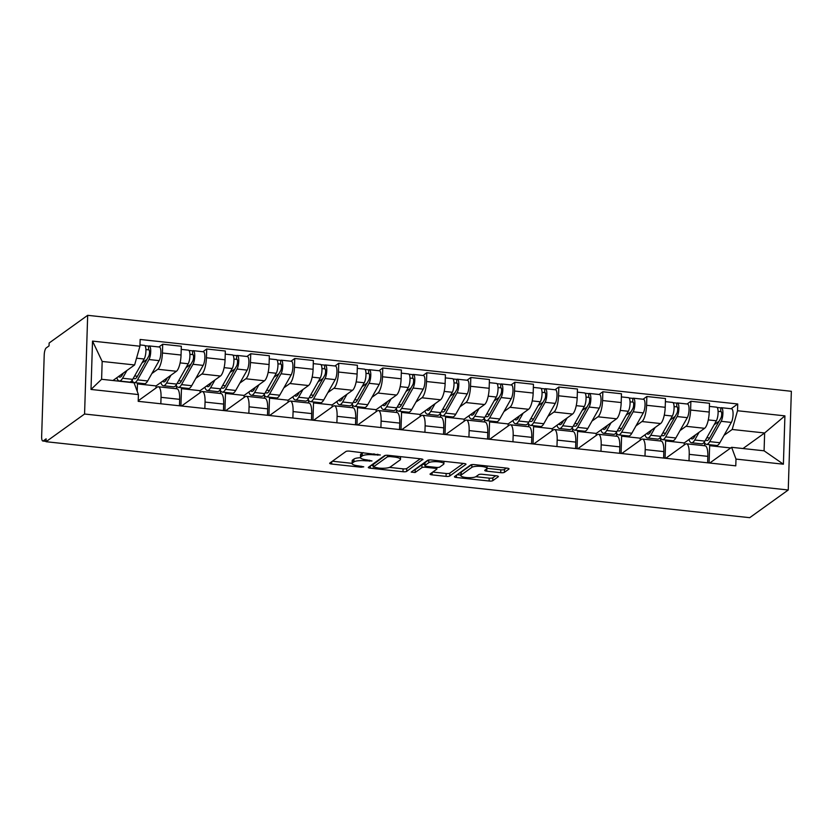 <?xml version="1.0" encoding="UTF-8"?>
<svg xmlns="http://www.w3.org/2000/svg" width="833" height="833" viewBox="0 0 833 833"><rect width="100%" height="100%" fill="white"/><g stroke="black" fill="none" stroke-linecap="round" stroke-linejoin="round"><path stroke-width="1.25" d="M380.337 454.985L349.6 451.142A2.915 0.708 -178.2 0 0 345.934 451.496L329.795 463.086A2.915 0.708 -178.2 0 0 329.66 463.294A2.915 0.708 -178.2 0 0 331.669 464.033L361.095 467.209L363.761 466.824L358.544 465.897A9.319 2.26 -178.2 0 1 352.099 463.544A9.319 2.26 -178.2 0 1 352.546 462.877L353.9 461.909A9.319 2.26 -178.2 0 1 365.625 460.805L371.997 460.972L366.884 459.899A9.319 2.26 -178.2 0 1 360.439 457.546A9.319 2.26 -178.2 0 1 360.887 456.88L362.23 455.922A9.319 2.26 -178.2 0 1 373.965 454.818L380.337 454.985M500.727 472.686A2.915 0.708 -178.2 0 0 504.392 472.342L508.921 469.083A2.915 0.708 -178.2 0 0 509.057 468.885A2.915 0.708 -178.2 0 0 507.047 468.146L474.362 464.616A2.915 0.708 -178.2 0 0 470.697 464.96L454.568 476.559A2.915 0.708 -178.2 0 0 454.422 476.768A2.915 0.708 -178.2 0 0 456.432 477.496L489.117 481.026A2.915 0.708 -178.2 0 0 492.782 480.683L498.249 476.757A2.915 0.708 -178.2 0 0 498.394 476.549A2.915 0.708 -178.2 0 0 496.374 475.81L482.39 474.3A2.915 0.708 -178.2 0 0 478.725 474.643L476.018 476.591A7.789 1.885 -178.2 0 1 467.365 477.621A7.789 1.885 -178.2 0 1 460.816 475.549A7.789 1.885 -178.2 0 1 461.201 474.997L471.822 467.365A7.789 1.885 -178.2 0 1 480.474 466.334A7.789 1.885 -178.2 0 1 487.013 468.406A7.789 1.885 -178.2 0 1 486.639 468.958L484.868 470.229A2.915 0.708 -178.2 0 0 484.723 470.437A2.915 0.708 -178.2 0 0 486.743 471.176L500.727 472.686L500.81 469.812A2.915 0.708 -178.2 0 0 504.475 469.468L506.412 468.073M788.247 489.991L749.71 517.678L46.034 441.709L84.57 414.022L788.247 489.991L791.35 391.291L87.673 315.322L49.137 343.009L49.043 345.893L46.221 347.923A5.935 1.728 -83.8 0 0 44.211 354.993L41.65 436.419A5.935 1.728 -83.8 0 0 42.837 441.011A5.935 1.728 -83.8 0 0 43.295 440.865L46.054 441.167M422.789 459.785A2.915 0.708 -178.2 0 0 422.925 459.577A2.915 0.708 -178.2 0 0 420.915 458.848L388.23 455.318A2.915 0.708 -178.2 0 0 384.565 455.661L368.436 467.261A2.915 0.708 -178.2 0 0 368.29 467.469A2.915 0.708 -178.2 0 0 370.31 468.198L402.985 471.728A2.915 0.708 -178.2 0 0 406.65 471.384L422.8 459.368M431.296 459.972L463.981 463.492A2.915 0.708 -178.2 0 1 465.991 464.231A2.915 0.708 -178.2 0 1 465.855 464.439L449.716 476.028A2.915 0.708 -178.2 0 1 446.051 476.382L432.067 474.872A2.915 0.708 -178.2 0 1 430.047 474.133A2.915 0.708 -178.2 0 1 430.192 473.925L436.731 469.218A2.915 0.708 -178.2 0 0 436.877 469.01A2.915 0.708 -178.2 0 0 434.868 468.281L425.58 467.282A2.915 0.708 -178.2 0 0 421.914 467.625L415.105 472.519L411.231 472.103L427.631 460.316A2.915 0.708 -178.2 0 1 431.296 459.972M46.034 441.709L46.127 438.835L43.295 440.865M84.57 414.022L87.673 315.322M138.216 400.788L157.25 387.106A13.651 3.978 96.2 0 1 158.301 386.772A13.651 3.978 96.2 0 1 161.04 397.331L160.831 403.776M138.601 383.065L137.445 383.898L137.216 391.333M156 388.011L156.063 385.918L176.429 371.279A13.651 3.978 -83.8 0 0 181.053 355.025L162.425 353.015A13.651 3.978 96.2 0 1 157.812 369.269L151.835 373.559M162.425 353.015L162.706 344.237L158.905 346.965M132.395 382.618L132.447 381.045M179.459 405.786L179.657 399.34A13.651 3.978 -83.8 0 0 176.919 388.792L158.301 386.772M181.053 355.025L181.323 346.247L162.706 344.237M181.573 406.015L201.263 391.864A13.651 3.978 96.2 0 1 202.315 391.531A13.651 3.978 96.2 0 1 205.053 402.079L204.845 408.524M182.625 387.824L181.459 388.657L180.917 405.942M202.919 351.724L206.719 348.996L206.438 357.763A13.651 3.978 96.2 0 1 201.825 374.017L195.849 378.317M176.367 388.73L176.461 385.794M223.473 410.534L223.671 404.088A13.651 3.978 -83.8 0 0 220.932 393.54L202.315 391.531M200.014 392.76L200.087 390.667L220.443 376.037A13.651 3.978 -83.8 0 0 225.066 359.783L225.337 351.005L206.719 348.996M225.587 410.763L245.277 396.612A13.651 3.978 96.2 0 1 246.329 396.279A13.651 3.978 96.2 0 1 249.067 406.827L248.859 413.272M226.638 392.572L225.472 393.405L224.931 410.69M246.932 356.472L250.733 353.744L250.462 362.522A13.651 3.978 96.2 0 1 245.839 378.776L239.862 383.065M220.381 393.478L220.474 390.542M267.487 415.282L267.685 408.847A13.651 3.978 -83.8 0 0 264.946 398.289L246.329 396.279M244.027 397.508L244.1 395.415L264.467 380.785A13.651 3.978 -83.8 0 0 269.08 364.531L269.351 355.753L250.733 353.744M269.6 415.511L289.29 401.371A13.651 3.978 96.2 0 1 290.342 401.037A13.651 3.978 96.2 0 1 293.081 411.585L292.872 418.031M270.652 397.331L269.486 398.164L268.944 415.448M290.946 361.23L294.747 358.492L294.476 367.27A13.651 3.978 96.2 0 1 289.853 383.524L283.886 387.814M264.405 398.236L264.488 395.3M311.5 420.04L311.698 413.595A13.651 3.978 -83.8 0 0 308.97 403.047L290.342 401.037M288.041 402.266L288.114 400.173L308.481 385.533A13.651 3.978 -83.8 0 0 313.093 369.279L313.375 360.502L294.747 358.492M313.614 420.269L333.315 406.119A13.651 3.978 96.2 0 1 334.356 405.786A13.651 3.978 96.2 0 1 337.094 416.333L336.896 422.779M314.666 402.079L313.51 402.912L312.958 420.196M334.96 365.979L338.76 363.25L338.49 372.028A13.651 3.978 96.2 0 1 333.866 388.282L327.9 392.572M308.418 402.985L308.512 400.048M355.514 424.788L355.712 418.343A13.651 3.978 -83.8 0 0 352.984 407.795L334.356 405.786M332.065 407.014L332.128 404.921L352.494 390.292A13.651 3.978 -83.8 0 0 357.107 374.038L357.388 365.26L338.76 363.25M357.628 425.017L377.328 410.867A13.651 3.978 96.2 0 1 378.369 410.534A13.651 3.978 96.2 0 1 381.108 421.092L380.91 427.527M358.679 406.827L357.524 407.66L356.972 424.945M378.973 370.727L382.774 367.999L382.503 376.776A13.651 3.978 96.2 0 1 377.89 393.03L371.914 397.32M352.432 407.733L352.526 404.807M399.528 429.547L399.736 423.102A13.651 3.978 -83.8 0 0 396.997 412.543L378.369 410.534M376.079 411.762L376.141 409.669L396.508 395.04A13.651 3.978 -83.8 0 0 401.121 378.786L401.402 370.008L382.774 367.999M401.652 429.776L421.342 415.625A13.651 3.978 96.2 0 1 422.393 415.292A13.651 3.978 96.2 0 1 425.122 425.84L424.924 432.285M402.693 411.585L401.537 412.418L400.996 429.703M422.997 375.485L426.798 372.747L426.517 381.524A13.651 3.978 96.2 0 1 421.904 397.778L415.927 402.079M396.446 412.491L396.539 409.555M443.541 434.295L443.75 427.85A13.651 3.978 -83.8 0 0 441.011 417.302L422.393 415.292M420.092 416.521L420.155 414.428L440.522 399.788A13.651 3.978 -83.8 0 0 445.134 383.534L445.416 374.767L426.798 372.747M445.665 434.524L465.355 420.373A13.651 3.978 96.2 0 1 466.407 420.04A13.651 3.978 96.2 0 1 469.135 430.588L468.937 437.033M446.707 416.333L445.551 417.166L445.009 434.451M467.011 380.233L470.812 377.505L470.53 386.283A13.651 3.978 96.2 0 1 465.918 402.537L459.941 406.827M440.459 417.239L440.553 414.303M487.555 439.043L487.763 432.598A13.651 3.978 -83.8 0 0 485.025 422.05L466.407 420.04M464.106 421.269L464.168 419.176L484.535 404.546A13.651 3.978 -83.8 0 0 489.158 388.293L489.429 379.515L470.812 377.505M489.679 439.272L509.369 425.122A13.651 3.978 96.2 0 1 510.421 424.788A13.651 3.978 96.2 0 1 513.159 435.347L512.951 441.792M490.72 421.082L489.565 421.914L489.023 439.199M511.025 384.981L514.825 382.253L514.544 391.031A13.651 3.978 96.2 0 1 509.931 407.285L503.955 411.575M484.473 421.987L484.567 419.061M531.569 443.802L531.777 437.356A13.651 3.978 -83.8 0 0 529.038 426.798L510.421 424.788M508.12 426.027L508.182 423.924L528.549 409.295A13.651 3.978 -83.8 0 0 533.172 393.041L533.443 384.263L514.825 382.253M533.693 444.031L553.383 429.88A13.651 3.978 96.2 0 1 554.434 429.547A13.651 3.978 96.2 0 1 557.173 440.095L556.965 446.54M534.734 425.84L533.578 426.673L533.037 443.958M555.038 389.74L558.839 387.012L558.558 395.779A13.651 3.978 96.2 0 1 553.945 412.033L547.968 416.333M528.486 426.746L528.58 423.81M575.593 448.55L575.79 442.104A13.651 3.978 -83.8 0 0 573.052 431.556L554.434 429.547M552.133 430.776L552.206 428.683L572.563 414.053A13.651 3.978 -83.8 0 0 577.186 397.789L577.456 389.021L558.839 387.012M577.706 448.779L597.396 434.628A13.651 3.978 96.2 0 1 598.448 434.295A13.651 3.978 96.2 0 1 601.187 444.843L600.978 451.288M578.758 430.588L577.592 431.421L577.05 448.706M599.052 394.488L602.853 391.76L602.571 400.538A13.651 3.978 96.2 0 1 597.959 416.792L591.982 421.082M572.5 431.494L572.594 428.558M619.606 453.298L619.804 446.863A13.651 3.978 -83.8 0 0 617.066 436.305L598.448 434.295M596.147 435.524L596.22 433.431L616.576 418.801A13.651 3.978 -83.8 0 0 621.199 402.547L621.47 393.77L602.853 391.76M621.72 453.527L641.41 439.387A13.651 3.978 96.2 0 1 642.462 439.053A13.651 3.978 96.2 0 1 645.2 449.601L644.992 456.047M622.772 435.347L621.605 436.18L621.064 453.464M643.066 399.246L646.866 396.508L646.595 405.286A13.651 3.978 96.2 0 1 641.972 421.54L635.995 425.83M616.514 436.253L616.607 433.316M663.62 458.056L663.818 451.611A13.651 3.978 -83.8 0 0 661.079 441.063L642.462 439.053M640.16 440.282L640.233 438.189L660.6 423.549A13.651 3.978 -83.8 0 0 665.213 407.295L665.484 398.518L646.866 396.508M665.734 458.285L685.424 444.135A13.651 3.978 96.2 0 1 686.475 443.802A13.651 3.978 96.2 0 1 689.214 454.349L689.016 460.795M666.785 440.095L665.619 440.928L665.078 458.212M687.079 403.995L690.88 401.267L690.609 410.044A13.651 3.978 96.2 0 1 685.986 426.298L680.02 430.588M660.538 441.001L660.621 438.064M707.634 462.804L707.831 456.359A13.651 3.978 -83.8 0 0 705.103 445.811L686.475 443.802M684.185 445.03L684.247 442.937L704.614 428.308A13.651 3.978 -83.8 0 0 709.227 412.054L709.508 403.276L690.88 401.267M684.247 442.937L665.619 440.928M640.233 438.189L621.605 436.18M596.22 433.431L577.592 431.421M552.206 428.683L533.578 426.673M508.182 423.924L489.565 421.914M464.168 419.176L445.551 417.166M420.155 414.428L401.537 412.418M376.141 409.669L357.524 407.66M332.128 404.921L313.51 402.912M288.114 400.173L269.486 398.164M244.1 395.415L225.472 393.405M200.087 390.667L181.459 388.657M156.063 385.918L137.445 383.898M112.955 380.514L134.613 364.958L102.167 361.449L101.605 379.286L134.051 382.795L138.413 394.571L138.195 401.329L735.778 465.845L735.997 459.087L731.634 447.311L764.08 450.809L764.642 432.973L732.197 429.474L724.033 435.336M138.413 394.571L91.005 389.448L92.525 341.103L139.934 346.226L134.613 364.958M732.197 429.474L737.517 410.742L737.726 403.984L140.142 339.468L139.934 346.226M737.517 410.742L784.915 415.865L783.395 464.2L735.997 459.087M742.984 448.539L764.642 432.973L784.915 415.865M709.747 463.033L731.634 447.311M710.799 444.843L709.643 445.676L709.091 462.961M730.739 447.956L709.643 445.676M731.093 408.743L737.726 403.984M704.551 445.749L704.645 442.812M91.005 389.448L101.605 379.286M92.525 341.103L102.167 361.449M764.08 450.809L783.395 464.2M363.167 452.611A9.319 2.26 -178.2 0 0 362.324 453.037L362.23 455.922M360.439 457.546L360.522 454.672A9.319 2.26 -178.2 0 1 360.981 454.006L362.324 453.037M360.46 457.734A9.319 2.26 -178.2 0 0 353.983 459.035L353.9 461.909M352.099 463.544L352.192 460.659A9.319 2.26 -178.2 0 1 352.64 459.993L353.983 459.035M332.398 461.222L352.109 463.346M389.511 467.386L403.078 468.854A2.915 0.708 -178.2 0 0 406.743 468.51L420.28 458.775M371.029 465.387L373.246 465.626M390.021 456.546L387.46 456.786L373.299 466.969L378.619 468.063A9.319 2.26 -178.2 0 0 390.354 466.959L400.038 460.003A9.319 2.26 -178.2 0 0 400.486 459.337A9.319 2.26 -178.2 0 0 394.04 456.984L390.021 456.546L390.063 455.516M373.382 464.387L385.544 455.349M463.346 463.429L449.81 473.154L449.716 476.028M432.785 472.061L446.144 473.498A2.915 0.708 -178.2 0 0 449.81 473.154M424.861 464.345A2.915 0.708 -178.2 0 0 422.008 464.741L415.198 469.645L415.105 472.519M414.313 469.885L415.198 469.645M443.531 464.345A7.789 1.885 -178.2 0 0 443.906 463.783A7.789 1.885 -178.2 0 0 437.356 461.721A7.789 1.885 -178.2 0 0 428.714 462.742L424.965 465.428A2.915 0.708 -178.2 0 0 424.83 465.637A2.915 0.708 -178.2 0 0 426.84 466.376L436.117 467.375A2.915 0.708 -178.2 0 0 439.782 467.032L443.531 464.345M424.83 465.637L424.913 462.763A2.915 0.708 -178.2 0 1 425.059 462.554L428.61 460.003M487.013 468.323L500.81 469.812M460.816 475.549L460.909 472.675A7.789 1.885 -178.2 0 1 461.284 472.113L471.676 464.647M475.841 476.705L489.21 478.152A2.915 0.708 -178.2 0 0 492.876 477.809L495.739 475.737M457.161 474.685L460.836 475.091M133.509 377.943A13.942 4.071 -83.8 0 0 134.696 378.765A13.942 4.071 -83.8 0 0 137.226 376.62L148.691 356.295A3.561 1.041 -83.8 0 0 149.523 352.369A3.561 1.041 -83.8 0 0 148.805 349.756A3.561 1.041 -83.8 0 0 148.534 349.85L148.649 346.101A7.414 2.166 -83.8 0 1 149.222 345.924L159.384 347.017A7.414 2.166 -83.8 0 1 160.873 352.453A7.414 2.166 -83.8 0 1 159.134 360.627L147.67 380.962A17.805 5.196 -83.8 0 1 144.432 383.701L134.28 382.607A17.805 5.196 -83.8 0 0 137.507 379.858L148.972 359.533A7.414 2.166 -83.8 0 0 150.721 351.359A7.414 2.166 -83.8 0 0 149.222 345.924M134.623 375.954L137.435 376.256M132.103 380.317A17.805 5.196 -83.8 0 0 134.28 382.607M141.943 362.98L146.941 359.387M145.9 349.558L149.055 349.902M123.388 373.017L122.264 375.006A13.942 4.071 96.2 0 1 119.744 377.151A13.942 4.071 96.2 0 1 118.63 376.433M121.306 374.506L122.472 374.642M116.797 377.755A17.805 5.196 -83.8 0 0 119.327 380.993L129.479 382.087A17.805 5.196 -83.8 0 0 132.707 379.348L144.182 359.013A7.414 2.166 -83.8 0 0 145.921 350.839A7.414 2.166 -83.8 0 0 144.421 345.403L139.965 344.924M119.327 380.993A17.805 5.196 -83.8 0 0 122.555 378.244L126.949 370.456M144.942 345.705L148.649 346.101M135.279 374.798L136.123 373.299M177.523 382.691A13.942 4.071 -83.8 0 0 178.71 383.524A13.942 4.071 -83.8 0 0 181.24 381.368L192.704 361.043A3.561 1.041 -83.8 0 0 193.537 357.118A3.561 1.041 -83.8 0 0 192.819 354.514A3.561 1.041 -83.8 0 0 192.548 354.598L192.662 350.86A7.414 2.166 -83.8 0 1 193.235 350.672L203.398 351.776A7.414 2.166 -83.8 0 1 204.887 357.201A7.414 2.166 -83.8 0 1 203.148 365.385L191.684 385.71A17.805 5.196 -83.8 0 1 188.456 388.449L178.293 387.355A17.805 5.196 -83.8 0 0 181.521 384.617L192.985 364.281A7.414 2.166 -83.8 0 0 194.735 356.108A7.414 2.166 -83.8 0 0 193.235 350.672M178.637 380.702L181.448 381.004M176.117 385.075A17.805 5.196 -83.8 0 0 178.293 387.355M185.957 367.728L190.965 364.136M189.924 354.317L193.069 354.65M167.412 377.766L166.288 379.754A13.942 4.071 96.2 0 1 163.757 381.91A13.942 4.071 96.2 0 1 162.643 381.181M165.319 379.265L166.496 379.39M160.811 382.503A17.805 5.196 -83.8 0 0 163.341 385.741L173.493 386.835A17.805 5.196 -83.8 0 0 176.731 384.096L188.196 363.761A7.414 2.166 -83.8 0 0 189.934 355.587A7.414 2.166 -83.8 0 0 188.445 350.162L181.23 349.381M163.341 385.741A17.805 5.196 -83.8 0 0 166.569 383.003L170.963 375.214M188.956 350.454L192.662 350.86M179.293 379.556L180.136 378.057M221.536 387.439A13.942 4.071 -83.8 0 0 222.723 388.272A13.942 4.071 -83.8 0 0 225.254 386.127L236.718 365.791A3.561 1.041 -83.8 0 0 237.551 361.866A3.561 1.041 -83.8 0 0 236.843 359.262A3.561 1.041 -83.8 0 0 236.562 359.346L236.687 355.608A7.414 2.166 -83.8 0 1 237.249 355.431L247.411 356.524A7.414 2.166 -83.8 0 1 248.9 361.959A7.414 2.166 -83.8 0 1 247.162 370.133L235.697 390.458A17.805 5.196 -83.8 0 1 232.469 393.207L222.307 392.104A17.805 5.196 -83.8 0 0 225.535 389.365L237.009 369.04A7.414 2.166 -83.8 0 0 238.748 360.856A7.414 2.166 -83.8 0 0 237.249 355.431M222.661 385.45L225.462 385.752M220.131 389.823A17.805 5.196 -83.8 0 0 222.307 392.104M229.97 372.476L234.979 368.884M233.938 359.065L237.082 359.408M211.426 382.514L210.301 384.513A13.942 4.071 96.2 0 1 207.771 386.658A13.942 4.071 96.2 0 1 206.657 385.939M209.333 384.013L210.51 384.138M204.824 387.262A17.805 5.196 -83.8 0 0 207.355 390.49L217.507 391.593A17.805 5.196 -83.8 0 0 220.745 388.844L232.209 368.519A7.414 2.166 -83.8 0 0 233.948 360.345A7.414 2.166 -83.8 0 0 232.459 354.91L225.243 354.129M207.355 390.49A17.805 5.196 -83.8 0 0 210.582 387.751L214.976 379.963M232.969 355.212L236.687 355.608M223.306 384.305L224.15 382.805M265.55 392.197A13.942 4.071 -83.8 0 0 266.737 393.02A13.942 4.071 -83.8 0 0 269.267 390.875L280.731 370.55A3.561 1.041 -83.8 0 0 281.575 366.624A3.561 1.041 -83.8 0 0 280.856 364.011A3.561 1.041 -83.8 0 0 280.575 364.104L280.7 360.366A7.414 2.166 -83.8 0 1 281.262 360.179L291.425 361.272A7.414 2.166 -83.8 0 1 292.914 366.707A7.414 2.166 -83.8 0 1 291.175 374.881L279.711 395.217A17.805 5.196 -83.8 0 1 276.483 397.955L266.321 396.862A17.805 5.196 -83.8 0 0 269.548 394.113L281.023 373.788A7.414 2.166 -83.8 0 0 282.762 365.614A7.414 2.166 -83.8 0 0 281.262 360.179M266.675 390.208L269.476 390.51M264.144 394.571A17.805 5.196 -83.8 0 0 266.321 396.862M273.984 377.234L278.993 373.642M277.951 363.823L281.106 364.156M255.439 387.272L254.315 389.261A13.942 4.071 96.2 0 1 251.785 391.406A13.942 4.071 96.2 0 1 250.681 390.687M253.357 388.772L254.523 388.896M248.838 392.01A17.805 5.196 -83.8 0 0 251.368 395.248L261.531 396.341A17.805 5.196 -83.8 0 0 264.759 393.603L276.223 373.267A7.414 2.166 -83.8 0 0 277.962 365.093A7.414 2.166 -83.8 0 0 276.473 359.658L269.257 358.888M251.368 395.248A17.805 5.196 -83.8 0 0 254.596 392.499L258.99 384.711M276.993 359.96L280.7 360.366M267.32 389.053L268.164 387.553M309.564 396.945A13.942 4.071 -83.8 0 0 310.751 397.778A13.942 4.071 -83.8 0 0 313.281 395.633L324.745 375.298A3.561 1.041 -83.8 0 0 325.588 371.372A3.561 1.041 -83.8 0 0 324.87 368.769A3.561 1.041 -83.8 0 0 324.589 368.852L324.714 365.114A7.414 2.166 -83.8 0 1 325.286 364.937L335.439 366.031A7.414 2.166 -83.8 0 1 336.938 371.456A7.414 2.166 -83.8 0 1 335.189 379.64L323.725 399.965A17.805 5.196 -83.8 0 1 320.497 402.703L310.334 401.61A17.805 5.196 -83.8 0 0 313.572 398.872L325.037 378.536A7.414 2.166 -83.8 0 0 326.775 370.362A7.414 2.166 -83.8 0 0 325.286 364.937M310.688 394.957L313.489 395.259M308.158 399.33A17.805 5.196 -83.8 0 0 310.334 401.61M317.998 381.983L323.006 378.39M321.965 368.571L325.12 368.915M299.453 392.02L298.329 394.019A13.942 4.071 96.2 0 1 295.798 396.164A13.942 4.071 96.2 0 1 294.695 395.446M297.371 393.52L298.537 393.645M292.852 396.758A17.805 5.196 -83.8 0 0 295.382 399.996L305.544 401.089A17.805 5.196 -83.8 0 0 308.772 398.351L320.236 378.026A7.414 2.166 -83.8 0 0 321.975 369.842A7.414 2.166 -83.8 0 0 320.486 364.417L313.27 363.636M295.382 399.996A17.805 5.196 -83.8 0 0 298.61 397.258L303.004 389.469M321.007 364.708L324.714 365.114M311.334 393.811L312.177 392.312M353.577 401.693A13.942 4.071 -83.8 0 0 354.764 402.526A13.942 4.071 -83.8 0 0 357.295 400.381L368.769 380.046A3.561 1.041 -83.8 0 0 369.602 376.131A3.561 1.041 -83.8 0 0 368.884 373.517A3.561 1.041 -83.8 0 0 368.613 373.611L368.727 369.862A7.414 2.166 -83.8 0 1 369.3 369.685L379.452 370.779A7.414 2.166 -83.8 0 1 380.952 376.214A7.414 2.166 -83.8 0 1 379.202 384.388L367.738 404.713A17.805 5.196 -83.8 0 1 364.51 407.462L354.348 406.358A17.805 5.196 -83.8 0 0 357.586 403.62L369.05 383.295A7.414 2.166 -83.8 0 0 370.789 375.11A7.414 2.166 -83.8 0 0 369.3 369.685M354.702 399.705L357.503 400.007M352.172 404.078A17.805 5.196 -83.8 0 0 354.348 406.358M362.022 386.741L367.02 383.138M365.979 373.319L369.134 373.663M343.467 396.768L342.342 398.768A13.942 4.071 96.2 0 1 339.812 400.912A13.942 4.071 96.2 0 1 338.708 400.194M341.384 398.268L342.55 398.393M336.865 401.516A17.805 5.196 -83.8 0 0 339.395 404.744L349.558 405.848A17.805 5.196 -83.8 0 0 352.786 403.099L364.25 382.774A7.414 2.166 -83.8 0 0 365.999 374.6A7.414 2.166 -83.8 0 0 364.5 369.165L357.284 368.384M339.395 404.744A17.805 5.196 -83.8 0 0 342.634 402.006L347.017 394.217M365.021 369.467L368.727 369.862M355.347 398.559L356.191 397.06M397.591 406.452A13.942 4.071 -83.8 0 0 398.778 407.285A13.942 4.071 -83.8 0 0 401.308 405.13L412.783 384.804A3.561 1.041 -83.8 0 0 413.616 380.879A3.561 1.041 -83.8 0 0 412.897 378.276A3.561 1.041 -83.8 0 0 412.627 378.359L412.741 374.621A7.414 2.166 -83.8 0 1 413.314 374.434L423.466 375.537A7.414 2.166 -83.8 0 1 424.965 380.962A7.414 2.166 -83.8 0 1 423.226 389.136L411.752 409.472A17.805 5.196 -83.8 0 1 408.524 412.21L398.372 411.117A17.805 5.196 -83.8 0 0 401.6 408.378L413.064 388.043A7.414 2.166 -83.8 0 0 414.803 379.869A7.414 2.166 -83.8 0 0 413.314 374.434M398.715 404.463L401.516 404.765M396.185 408.836A17.805 5.196 -83.8 0 0 398.372 411.117M406.035 391.489L411.033 387.897M409.992 378.078L413.147 378.411M387.48 401.527L386.356 403.516A13.942 4.071 96.2 0 1 383.826 405.661A13.942 4.071 96.2 0 1 382.722 404.942M385.398 403.026L386.564 403.151M380.889 406.265A17.805 5.196 -83.8 0 0 383.409 409.503L393.572 410.596A17.805 5.196 -83.8 0 0 396.8 407.858L408.264 387.522A7.414 2.166 -83.8 0 0 410.013 379.348A7.414 2.166 -83.8 0 0 408.514 373.923L401.298 373.142M383.409 409.503A17.805 5.196 -83.8 0 0 386.647 406.754L391.041 398.976M409.034 374.215L412.741 374.621M399.361 403.307L400.204 401.818M441.605 411.2A13.942 4.071 -83.8 0 0 442.792 412.033A13.942 4.071 -83.8 0 0 445.322 409.888L456.796 389.552A3.561 1.041 -83.8 0 0 457.629 385.627A3.561 1.041 -83.8 0 0 456.911 383.024A3.561 1.041 -83.8 0 0 456.64 383.107L456.755 379.369A7.414 2.166 -83.8 0 1 457.327 379.192L467.48 380.285A7.414 2.166 -83.8 0 1 468.979 385.71A7.414 2.166 -83.8 0 1 467.24 393.894L455.766 414.22A17.805 5.196 -83.8 0 1 452.538 416.958L442.385 415.865A17.805 5.196 -83.8 0 0 445.613 413.126L457.078 392.791A7.414 2.166 -83.8 0 0 458.816 384.617A7.414 2.166 -83.8 0 0 457.327 379.192M442.729 409.211L445.53 409.513M440.199 413.584A17.805 5.196 -83.8 0 0 442.385 415.865M450.049 396.237L455.047 392.645M454.006 382.826L457.161 383.17M431.494 406.275L430.369 408.274A13.942 4.071 96.2 0 1 427.839 410.419A13.942 4.071 96.2 0 1 426.735 409.701M429.411 407.774L430.578 407.899M424.903 411.013A17.805 5.196 -83.8 0 0 427.433 414.251L437.585 415.344A17.805 5.196 -83.8 0 0 440.813 412.606L452.288 392.281A7.414 2.166 -83.8 0 0 454.027 384.096A7.414 2.166 -83.8 0 0 452.527 378.671L445.311 377.89M427.433 414.251A17.805 5.196 -83.8 0 0 430.661 411.512L435.055 403.724M453.048 378.973L456.755 379.369M443.375 408.066L444.228 406.566M485.618 415.959A13.942 4.071 -83.8 0 0 486.816 416.781A13.942 4.071 -83.8 0 0 489.346 414.636L500.81 394.311A3.561 1.041 -83.8 0 0 501.643 390.385A3.561 1.041 -83.8 0 0 500.925 387.772A3.561 1.041 -83.8 0 0 500.654 387.866L500.768 384.117A7.414 2.166 -83.8 0 1 501.341 383.94L511.493 385.033A7.414 2.166 -83.8 0 1 512.993 390.469A7.414 2.166 -83.8 0 1 511.254 398.643L499.779 418.978A17.805 5.196 -83.8 0 1 496.551 421.717L486.399 420.623A17.805 5.196 -83.8 0 0 489.627 417.874L501.091 397.549A7.414 2.166 -83.8 0 0 502.84 389.375A7.414 2.166 -83.8 0 0 501.341 383.94M486.743 413.97L489.554 414.272M484.212 418.333A17.805 5.196 -83.8 0 0 486.399 420.623M494.063 400.996L499.061 397.403M498.019 387.574L501.174 387.918M475.508 411.033L474.383 413.022A13.942 4.071 96.2 0 1 471.853 415.167A13.942 4.071 96.2 0 1 470.749 414.449M473.425 412.522L474.591 412.658M468.917 415.771A17.805 5.196 -83.8 0 0 471.447 418.999L481.599 420.103A17.805 5.196 -83.8 0 0 484.827 417.364L496.301 397.029A7.414 2.166 -83.8 0 0 498.04 388.855A7.414 2.166 -83.8 0 0 496.541 383.419L489.335 382.649M471.447 418.999A17.805 5.196 -83.8 0 0 474.675 416.261L479.069 408.472M497.062 383.721L500.768 384.117M487.399 412.814L488.242 411.315M529.642 420.707A13.942 4.071 -83.8 0 0 530.829 421.54A13.942 4.071 -83.8 0 0 533.359 419.384L544.824 399.059A3.561 1.041 -83.8 0 0 545.657 395.134A3.561 1.041 -83.8 0 0 544.938 392.53A3.561 1.041 -83.8 0 0 544.667 392.614L544.782 388.876A7.414 2.166 -83.8 0 1 545.355 388.688L555.517 389.792A7.414 2.166 -83.8 0 1 557.006 395.217A7.414 2.166 -83.8 0 1 555.267 403.401L543.803 423.726A17.805 5.196 -83.8 0 1 540.565 426.465L530.413 425.371A17.805 5.196 -83.8 0 0 533.641 422.633L545.105 402.297A7.414 2.166 -83.8 0 0 546.854 394.124A7.414 2.166 -83.8 0 0 545.355 388.688M530.756 418.718L533.568 419.02M528.237 423.091A17.805 5.196 -83.8 0 0 530.413 425.371M538.076 405.744L543.074 402.152M542.044 392.333L545.188 392.666M519.532 415.782L518.407 417.77A13.942 4.071 96.2 0 1 515.877 419.926A13.942 4.071 96.2 0 1 514.763 419.197M517.439 417.281L518.615 417.406M512.93 420.519A17.805 5.196 -83.8 0 0 515.46 423.758L525.613 424.851A17.805 5.196 -83.8 0 0 528.84 422.112L540.315 401.777A7.414 2.166 -83.8 0 0 542.054 393.603A7.414 2.166 -83.8 0 0 540.555 388.178L533.349 387.397M515.46 423.758A17.805 5.196 -83.8 0 0 518.688 421.019L523.082 413.23M541.075 388.47L544.782 388.876M531.412 417.562L532.256 416.073M573.656 425.455A13.942 4.071 -83.8 0 0 574.843 426.288A13.942 4.071 -83.8 0 0 577.373 424.143L588.837 403.807A3.561 1.041 -83.8 0 0 589.67 399.882A3.561 1.041 -83.8 0 0 588.952 397.279A3.561 1.041 -83.8 0 0 588.681 397.362L588.796 393.624A7.414 2.166 -83.8 0 1 589.368 393.447L599.531 394.54A7.414 2.166 -83.8 0 1 601.02 399.975A7.414 2.166 -83.8 0 1 599.281 408.149L587.817 428.474A17.805 5.196 -83.8 0 1 584.589 431.223L574.426 430.12A17.805 5.196 -83.8 0 0 577.654 427.381L589.129 407.056A7.414 2.166 -83.8 0 0 590.868 398.872A7.414 2.166 -83.8 0 0 589.368 393.447M574.77 423.466L577.581 423.768M572.25 427.839A17.805 5.196 -83.8 0 0 574.426 430.12M582.09 410.492L587.098 406.9M586.057 397.081L589.202 397.424M563.545 420.53L562.421 422.529A13.942 4.071 96.2 0 1 559.891 424.674A13.942 4.071 96.2 0 1 558.776 423.955M561.452 422.029L562.629 422.154M556.944 425.278A17.805 5.196 -83.8 0 0 559.474 428.506L569.626 429.609A17.805 5.196 -83.8 0 0 572.865 426.86L584.329 406.535A7.414 2.166 -83.8 0 0 586.068 398.361A7.414 2.166 -83.8 0 0 584.579 392.926L577.363 392.145M559.474 428.506A17.805 5.196 -83.8 0 0 562.702 425.767L567.096 417.979M585.089 393.228L588.796 393.624M575.426 422.321L576.269 420.821M617.67 430.213A13.942 4.071 -83.8 0 0 618.857 431.036A13.942 4.071 -83.8 0 0 621.387 428.891L632.851 408.566A3.561 1.041 -83.8 0 0 633.684 404.64A3.561 1.041 -83.8 0 0 632.976 402.027A3.561 1.041 -83.8 0 0 632.695 402.12L632.82 398.382A7.414 2.166 -83.8 0 1 633.382 398.195L643.545 399.288A7.414 2.166 -83.8 0 1 645.034 404.723A7.414 2.166 -83.8 0 1 643.295 412.897L631.83 433.233A17.805 5.196 -83.8 0 1 628.603 435.971L618.44 434.878A17.805 5.196 -83.8 0 0 621.668 432.129L633.142 411.804A7.414 2.166 -83.8 0 0 634.881 403.63A7.414 2.166 -83.8 0 0 633.382 398.195M618.794 428.224L621.595 428.526M616.264 432.587A17.805 5.196 -83.8 0 0 618.44 434.878M626.104 415.25L631.112 411.658M630.071 401.839L633.215 402.172M607.559 425.288L606.434 427.277A13.942 4.071 96.2 0 1 603.904 429.422A13.942 4.071 96.2 0 1 602.8 428.703M605.476 426.788L606.643 426.913M600.957 430.026A17.805 5.196 -83.8 0 0 603.488 433.264L613.65 434.357A17.805 5.196 -83.8 0 0 616.878 431.619L628.342 411.283A7.414 2.166 -83.8 0 0 630.081 403.11A7.414 2.166 -83.8 0 0 628.592 397.674L621.376 396.904M603.488 433.264A17.805 5.196 -83.8 0 0 606.716 430.515L611.11 422.727M629.102 397.976L632.82 398.382M619.44 427.069L620.283 425.569M661.683 434.961A13.942 4.071 -83.8 0 0 662.87 435.794A13.942 4.071 -83.8 0 0 665.4 433.649L676.865 413.314A3.561 1.041 -83.8 0 0 677.708 409.388A3.561 1.041 -83.8 0 0 676.99 406.785A3.561 1.041 -83.8 0 0 676.708 406.868L676.833 403.13A7.414 2.166 -83.8 0 1 677.396 402.953L687.558 404.047A7.414 2.166 -83.8 0 1 689.047 409.472A7.414 2.166 -83.8 0 1 687.308 417.656L675.844 437.981A17.805 5.196 -83.8 0 1 672.616 440.719L662.454 439.626A17.805 5.196 -83.8 0 0 665.682 436.888L677.156 416.552A7.414 2.166 -83.8 0 0 678.895 408.378A7.414 2.166 -83.8 0 0 677.396 402.953M662.808 432.973L665.609 433.275M660.277 437.346A17.805 5.196 -83.8 0 0 662.454 439.626M670.117 419.999L675.126 416.406M674.084 406.587L677.239 406.931M651.573 430.036L650.448 432.025A13.942 4.071 96.2 0 1 647.918 434.18A13.942 4.071 96.2 0 1 646.814 433.462M649.49 431.536L650.656 431.661M644.971 434.774A17.805 5.196 -83.8 0 0 647.501 438.012L657.664 439.106A17.805 5.196 -83.8 0 0 660.892 436.367L672.356 416.042A7.414 2.166 -83.8 0 0 674.095 407.858A7.414 2.166 -83.8 0 0 672.606 402.433L665.39 401.652M647.501 438.012A17.805 5.196 -83.8 0 0 650.729 435.274L655.123 427.485M673.126 402.724L676.833 403.13M663.453 431.827L664.297 430.328M705.697 439.709A13.942 4.071 -83.8 0 0 706.884 440.542A13.942 4.071 -83.8 0 0 709.414 438.397L720.878 418.062A3.561 1.041 -83.8 0 0 721.722 414.147A3.561 1.041 -83.8 0 0 721.003 411.533A3.561 1.041 -83.8 0 0 720.732 411.627L720.847 407.878A7.414 2.166 -83.8 0 1 721.42 407.701L731.572 408.795A7.414 2.166 -83.8 0 1 733.071 414.23A7.414 2.166 -83.8 0 1 731.322 422.404L719.858 442.729A17.805 5.196 -83.8 0 1 716.63 445.478L706.467 444.374A17.805 5.196 -83.8 0 0 709.706 441.636L721.17 421.311A7.414 2.166 -83.8 0 0 722.909 413.126A7.414 2.166 -83.8 0 0 721.42 407.701M706.821 437.721L709.622 438.023M704.291 442.094A17.805 5.196 -83.8 0 0 706.467 444.374M714.141 424.757L719.139 421.154M718.098 411.335L721.253 411.679M695.586 434.784L694.462 436.784A13.942 4.071 96.2 0 1 691.931 438.929A13.942 4.071 96.2 0 1 690.828 438.21M693.504 436.284L694.67 436.409M688.985 439.532A17.805 5.196 -83.8 0 0 691.515 442.76L701.678 443.864A17.805 5.196 -83.8 0 0 704.905 441.115L716.37 420.79A7.414 2.166 -83.8 0 0 718.108 412.616A7.414 2.166 -83.8 0 0 716.619 407.181L709.404 406.4M691.515 442.76A17.805 5.196 -83.8 0 0 694.743 440.022L699.137 432.233M717.14 407.483L720.847 407.878M707.467 436.575L708.31 435.076M665.213 407.295L646.595 405.286M621.199 402.547L602.571 400.538M577.186 397.789L558.558 395.779M533.172 393.041L514.544 391.031M489.158 388.293L470.53 386.283M445.134 383.534L426.517 381.524M401.121 378.786L382.503 376.776M357.107 374.038L338.49 372.028M313.093 369.279L294.476 367.27M269.08 364.531L250.462 362.522M225.066 359.783L206.438 357.763M709.227 412.054L690.609 410.044M704.614 428.308L685.986 426.298M660.6 423.549L641.972 421.54M663.818 451.611L645.2 449.601M616.576 418.801L597.959 416.792M619.804 446.863L601.187 444.843M572.563 414.053L553.945 412.033M575.79 442.104L557.173 440.095M528.549 409.295L509.931 407.285M531.777 437.356L513.159 435.347M484.535 404.546L465.918 402.537M487.763 432.598L469.135 430.588M440.522 399.788L421.904 397.778M443.75 427.85L425.122 425.84M396.508 395.04L377.89 393.03M399.736 423.102L381.108 421.092M352.494 390.292L333.866 388.282M355.712 418.343L337.094 416.333M308.481 385.533L289.853 383.524M311.698 413.595L293.081 411.585M264.467 380.785L245.839 378.776M267.685 408.847L249.067 406.827M220.443 376.037L201.825 374.017M223.671 404.088L205.053 402.079M176.429 371.279L157.812 369.269M179.657 399.34L161.04 397.331M707.831 456.359L689.214 454.349M373.996 453.777L373.965 454.818M360.981 454.006L360.887 456.88M369.467 460.18L369.435 461.211M365.656 459.743L365.625 460.805M352.64 459.993L352.546 462.877M361.126 466.168L361.095 467.209M331.742 461.69L331.669 464.033M377.807 454.193L377.766 455.224M406.743 468.51L406.65 471.384M403.078 468.854L402.985 471.728M370.383 465.855L370.31 468.198M387.512 455.266L387.46 456.786M373.382 464.085L373.299 466.969M394.071 455.953L394.04 456.984M446.144 473.498L446.051 476.382M432.14 472.53L432.067 474.872M434.899 467.251L434.868 468.281M425.621 466.157L425.58 467.282M422.008 464.741L421.914 467.625M428.797 459.972L428.714 462.742M425.059 462.554L424.965 465.428M486.816 468.812L486.743 471.176M471.905 464.616L471.822 467.365M461.284 472.113L461.201 474.997M492.876 477.809L492.782 480.683M489.21 478.152L489.117 481.026M456.505 475.154L456.432 477.496M504.475 469.468L504.392 472.342M137.507 379.858L147.67 380.962M148.972 359.533L159.134 360.627M122.555 378.244L132.707 379.348M136.529 358.19L144.182 359.013M181.521 384.617L191.684 385.71M192.985 364.281L203.148 365.385M166.569 383.003L176.731 384.096M180.105 362.896L188.196 363.761M225.535 389.365L235.697 390.458M237.009 369.04L247.162 370.133M210.582 387.751L220.745 388.844M224.129 367.645L232.209 368.519M269.548 394.113L279.711 395.217M281.023 373.788L291.175 374.881M254.596 392.499L264.759 393.603M268.143 372.393L276.223 373.267M313.572 398.872L323.725 399.965M325.037 378.536L335.189 379.64M298.61 397.258L308.772 398.351M312.156 377.151L320.236 378.026M357.586 403.62L367.738 404.713M369.05 383.295L379.202 384.388M342.634 402.006L352.786 403.099M356.17 381.899L364.25 382.774M401.6 408.378L411.752 409.472M413.064 388.043L423.226 389.136M386.647 406.754L396.8 407.858M400.184 386.658L408.264 387.522M445.613 413.126L455.766 414.22M457.078 392.791L467.24 393.894M430.661 411.512L440.813 412.606M444.197 391.406L452.288 392.281M489.627 417.874L499.779 418.978M501.091 397.549L511.254 398.643M474.675 416.261L484.827 417.364M488.211 396.154L496.301 397.029M533.641 422.633L543.803 423.726M545.105 402.297L555.267 403.401M518.688 421.019L528.84 422.112M532.225 400.912L540.315 401.777M577.654 427.381L587.817 428.474M589.129 407.056L599.281 408.149M562.702 425.767L572.865 426.86M576.238 405.661L584.329 406.535M621.668 432.129L631.83 433.233M633.142 411.804L643.295 412.897M606.716 430.515L616.878 431.619M620.262 410.409L628.342 411.283M665.682 436.888L675.844 437.981M677.156 416.552L687.308 417.656M650.729 435.274L660.892 436.367M664.276 415.167L672.356 416.042M709.706 441.636L719.858 442.729M721.17 421.311L731.322 422.404M694.743 440.022L704.905 441.115M708.289 419.915L716.37 420.79M46.044 441.355L42.837 441.011M373.288 464.231L373.194 467.115M400.569 456.651L400.486 459.337M436.929 467.438L436.877 469.01M443.979 461.336L443.906 463.783M487.086 465.991L487.013 468.406"/></g></svg>
